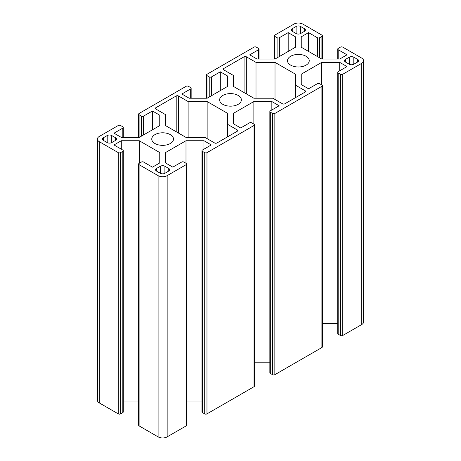 <?xml version="1.0" encoding="UTF-8"?>
<svg xmlns="http://www.w3.org/2000/svg" width="461" height="461" viewBox="0 0 461 461"><rect width="100%" height="100%" fill="white"/><g stroke="black" fill="none" stroke-linecap="round" stroke-linejoin="round"><path stroke-width="0.69" d="M253.867 98.228L233.381 86.397L233.381 75.425L223.712 69.847A1.602 0.922 180 0 1 223.245 69.19A1.602 0.922 180 0 1 223.712 68.539L244.076 56.784A1.602 0.922 180 0 1 246.335 56.784L256.005 62.368L275.01 62.368L295.489 74.192L295.489 85.164L305.153 90.742A1.602 0.922 180 0 1 305.626 91.399A1.602 0.922 180 0 1 305.153 92.05L284.794 103.806A1.602 0.922 180 0 1 282.53 103.806L272.866 98.228L253.867 98.228M256.005 98.228L256.005 62.368M275.01 99.461L275.01 62.368M295.489 97.628L295.489 85.164M203.969 149.162L203.969 140.732L211.271 144.95L202.448 150.044A1.602 0.922 0 0 0 201.981 150.695A1.602 0.922 0 0 0 202.448 151.346L204.713 152.654A1.602 0.922 0 0 0 206.972 152.654L254.028 125.484A1.602 0.922 0 0 0 254.495 124.833A1.602 0.922 0 0 0 254.028 124.182L251.764 122.874A1.602 0.922 0 0 0 249.505 122.874L240.682 127.968L233.381 123.755L233.381 113.377L253.861 101.547L271.84 101.547L279.141 105.765L270.319 110.859A1.602 0.922 0 0 0 269.846 111.51A1.602 0.922 0 0 0 270.319 112.161L272.578 113.469A1.602 0.922 0 0 0 274.842 113.469L321.893 86.305A1.602 0.922 0 0 0 322.366 85.648A1.602 0.922 0 0 0 321.893 84.997L319.634 83.689A1.602 0.922 0 0 0 317.37 83.689L308.547 88.783L301.246 84.57L301.246 74.192L321.732 62.368L339.705 62.368L347.006 66.58L338.184 71.674A1.602 0.922 0 0 0 337.717 72.325A1.602 0.922 0 0 0 338.184 72.982L340.449 74.284A1.602 0.922 0 0 0 342.707 74.284L342.707 335.516A1.602 0.922 180 0 1 340.449 335.516L338.184 334.208A1.602 0.922 180 0 1 337.717 333.557L337.717 72.325M322.366 85.648L322.366 346.879A1.602 0.922 180 0 1 321.893 347.531L274.842 374.695A1.602 0.922 180 0 1 272.578 374.695L270.319 373.393A1.602 0.922 180 0 1 269.846 372.736L269.846 111.51M301.246 84.57L301.246 74.192M321.732 84.899L321.732 62.368M337.717 323.593L322.366 323.593M339.705 70.798L339.705 62.368M186.63 164.018L186.63 425.244A1.602 0.922 180 0 1 186.158 425.895L167.159 436.867L167.159 175.641L186.158 164.669A1.602 0.922 0 0 0 186.63 164.018A1.602 0.922 0 0 0 186.158 163.361L183.899 162.059A1.602 0.922 0 0 0 181.634 162.059L172.812 167.153L165.511 162.935L165.511 152.556L185.996 140.732L203.969 140.732M185.996 163.269L185.996 140.732M165.511 162.935L165.511 152.556M254.495 124.833L254.495 386.059A1.602 0.922 180 0 1 254.028 386.716L206.972 413.88A1.602 0.922 180 0 1 204.713 413.88L202.448 412.572A1.602 0.922 180 0 1 201.981 411.921L201.981 150.695M201.981 401.957L186.63 401.957M233.381 123.755L233.381 113.377M253.861 124.084L253.861 101.547M269.846 362.778L254.495 362.778M271.84 109.977L271.84 101.547M308.547 51.43L308.547 32.622L317.37 37.716A1.602 0.922 0 0 0 319.634 37.716L321.893 36.407A1.602 0.922 0 0 0 322.366 35.756A1.602 0.922 0 0 0 321.893 35.105L302.894 24.133A6.396 3.694 180 0 0 293.841 24.133L274.842 35.105A1.602 0.922 0 0 0 274.37 35.756A1.602 0.922 0 0 0 274.842 36.407L277.101 37.716A1.602 0.922 0 0 0 279.366 37.716L288.188 32.622L295.489 36.834L295.489 47.212L275.004 59.043L257.031 59.043L249.729 54.824L258.552 49.73A1.602 0.922 0 0 0 259.019 49.079A1.602 0.922 0 0 0 258.552 48.428L256.287 47.12A1.602 0.922 0 0 0 254.028 47.12L206.972 74.284A1.602 0.922 0 0 0 206.505 74.941A1.602 0.922 0 0 0 206.972 75.592L209.236 76.901A1.602 0.922 0 0 0 211.495 76.901L220.318 71.807L227.619 76.019L227.625 86.397L207.133 98.228L189.16 98.222L181.859 94.009L190.681 88.915A1.602 0.922 0 0 0 191.154 88.264A1.602 0.922 0 0 0 190.681 87.607L188.422 86.305A1.602 0.922 0 0 0 186.158 86.305L139.107 113.469A1.602 0.922 0 0 0 138.634 114.121A1.602 0.922 0 0 0 139.107 114.777L141.366 116.08A1.602 0.922 0 0 0 143.63 116.08L152.453 110.992L159.754 115.204L159.754 125.582L159.754 115.204M342.707 335.516L361.712 324.544A6.396 3.694 180 0 0 363.585 321.928L363.585 60.702A6.396 3.694 180 0 0 361.712 58.092L342.707 47.12A1.602 0.922 0 0 0 340.449 47.12L338.184 48.428A1.602 0.922 0 0 0 337.717 49.079A1.602 0.922 0 0 0 338.184 49.73L347.006 54.824L339.705 59.043L321.732 59.043L301.246 47.212L301.246 36.834L308.547 32.622M301.246 47.212L301.246 36.834M123.283 150.695L123.283 411.921A1.602 0.922 180 0 1 122.816 412.572L120.552 413.88A1.602 0.922 180 0 1 118.293 413.88L99.288 402.908L99.288 141.683L118.293 152.654A1.602 0.922 0 0 0 120.552 152.654L122.816 151.346A1.602 0.922 0 0 0 123.283 150.695A1.602 0.922 0 0 0 122.816 150.044L113.994 144.95L121.295 140.732L139.268 140.732L159.754 152.562L159.754 162.935L152.453 167.153L143.63 162.059A1.602 0.922 0 0 0 141.366 162.059L139.107 163.361A1.602 0.922 0 0 0 138.634 164.018A1.602 0.922 0 0 0 139.107 164.669L139.107 425.895A1.602 0.922 180 0 1 138.634 425.244L138.634 164.018M121.295 149.162L121.295 140.732M138.634 401.957L123.283 401.957M139.268 163.269L139.268 140.732M227.619 86.397L227.619 76.019M220.318 90.615L220.318 71.807M159.754 125.582L139.268 137.407L121.295 137.407L113.994 133.194L122.816 128.1A1.602 0.922 0 0 0 123.283 127.443A1.602 0.922 0 0 0 122.816 126.792L120.552 125.484A1.602 0.922 0 0 0 118.293 125.484L99.288 136.456A6.396 3.694 180 0 0 97.415 139.072A6.396 3.694 180 0 0 99.288 141.683M152.453 129.795L152.453 110.992M295.489 47.212L295.489 36.834M288.188 51.43L288.188 32.622M353.794 64.229A3.198 1.85 180 0 1 349.271 64.229L345.422 62.01A3.198 1.85 180 0 1 344.488 60.702A3.198 1.85 180 0 1 345.422 59.4L349.271 57.176A3.198 1.85 180 0 1 353.794 57.176L357.638 59.4A3.198 1.85 180 0 1 358.577 60.702A3.198 1.85 180 0 1 357.638 62.01L353.794 64.229L353.794 57.176M156.521 168.455L160.37 166.237A3.198 1.85 180 0 1 164.894 166.237L168.738 168.455A3.198 1.85 180 0 1 169.677 169.763A3.198 1.85 180 0 1 168.738 171.071L164.894 173.29A3.198 1.85 180 0 1 160.37 173.29L156.521 171.071A3.198 1.85 180 0 1 155.588 169.763A3.198 1.85 180 0 1 156.521 168.455L156.521 171.071M107.206 135.546A3.198 1.85 180 0 1 111.729 135.546L115.578 137.764A3.198 1.85 180 0 1 116.512 139.072A3.198 1.85 180 0 1 115.578 140.375L111.729 142.599A3.198 1.85 180 0 1 107.206 142.599L103.362 140.375A3.198 1.85 180 0 1 102.423 139.072A3.198 1.85 180 0 1 103.362 137.764L107.206 135.546L107.206 142.599M300.63 26.484L304.479 28.703A3.198 1.85 180 0 1 305.413 30.011A3.198 1.85 180 0 1 304.479 31.313L300.63 33.538A3.198 1.85 180 0 1 296.106 33.538L292.262 31.313A3.198 1.85 180 0 1 291.323 30.011A3.198 1.85 180 0 1 292.262 28.703L296.106 26.484A3.198 1.85 180 0 1 300.63 26.484L300.63 33.538M290.678 65.145A10.88 6.281 180 0 1 287.491 60.702A10.88 6.281 180 0 1 298.371 54.421A10.88 6.281 180 0 1 309.245 60.702A10.88 6.281 180 0 1 302.531 66.505A10.88 6.281 180 0 1 290.678 65.145M154.942 143.509A10.88 6.281 180 0 1 151.755 139.072A10.88 6.281 180 0 1 162.629 132.791A10.88 6.281 180 0 1 173.509 139.072A10.88 6.281 180 0 1 166.796 144.875A10.88 6.281 180 0 1 154.942 143.509M222.807 104.33A10.88 6.281 180 0 1 219.62 99.887A10.88 6.281 180 0 1 230.5 93.606A10.88 6.281 180 0 1 241.38 99.887A10.88 6.281 180 0 1 234.661 105.69A10.88 6.281 180 0 1 222.807 104.33M237.288 131.235L216.924 142.991A1.602 0.922 180 0 1 214.665 142.991L204.995 137.407L185.996 137.407L165.516 125.582L165.511 114.61L155.847 109.032A1.602 0.922 180 0 1 155.374 108.375A1.602 0.922 180 0 1 155.847 107.724L176.206 95.969A1.602 0.922 180 0 1 178.47 95.969L188.128 101.547L207.145 101.553L227.625 113.377L227.625 124.349L237.288 129.927A1.602 0.922 180 0 1 237.755 130.578A1.602 0.922 180 0 1 237.288 131.235L237.288 129.927M227.625 136.813L227.625 124.349M207.145 138.646L207.145 101.553M188.128 137.407L188.128 101.547M363.585 60.702A6.396 3.694 180 0 1 361.712 63.313L342.707 74.284M167.159 436.867A6.396 3.694 180 0 1 158.106 436.867L139.107 425.895M167.159 175.641A6.396 3.694 180 0 1 158.106 175.641L139.107 164.669M99.288 402.908A6.396 3.694 180 0 1 97.415 400.298L97.415 139.072M223.712 69.847L223.712 68.539M244.076 92.575L244.076 56.784M246.335 93.877L246.335 56.784M305.153 92.05L305.153 90.742M321.893 86.305L321.893 347.531M338.184 334.208L338.184 72.982M340.449 335.516L340.449 74.284M186.158 164.669L186.158 425.895M204.713 413.88L204.713 152.654M206.972 152.654L206.972 413.88M202.448 412.572L202.448 151.346M270.319 373.393L270.319 112.161M272.578 374.695L272.578 113.469M274.842 113.469L274.842 374.695M254.028 125.484L254.028 386.716M317.37 56.524L317.37 37.716M338.184 59.043L338.184 49.73M321.893 59.043L321.893 36.407M319.634 57.832L319.634 37.716M118.293 152.654L118.293 413.88M120.552 413.88L120.552 152.654M122.816 412.572L122.816 151.346M206.972 98.228L206.972 75.592M190.681 98.222L190.681 88.915M211.495 95.709L211.495 76.901M209.236 97.012L209.236 76.901M122.816 137.407L122.816 128.1M139.107 137.407L139.107 114.777M141.366 136.197L141.366 116.08M143.63 134.889L143.63 116.08M279.366 56.524L279.366 37.716M277.101 57.832L277.101 37.716M274.842 59.043L274.842 36.407M258.552 59.043L258.552 49.73M345.422 62.01L345.422 59.4M349.271 64.229L349.271 57.176M357.638 62.01L357.638 59.4M160.37 173.29L160.37 166.237M168.738 171.071L168.738 168.455M164.894 173.29L164.894 166.237M111.729 142.599L111.729 135.546M115.578 140.375L115.578 137.764M103.362 140.375L103.362 137.764M304.479 31.313L304.479 28.703M296.106 33.538L296.106 26.484M292.262 31.313L292.262 28.703M178.47 133.062L178.47 95.969M176.206 131.754L176.206 95.969M155.847 109.032L155.847 107.724M361.712 324.544L361.712 63.313M158.106 436.867L158.106 175.641M337.717 59.043L337.717 49.079M322.366 59.043L322.366 35.756M206.505 98.228L206.505 74.941M191.154 98.222L191.154 88.264M123.283 137.407L123.283 127.443M138.634 137.407L138.634 114.121M274.37 59.043L274.37 35.756M259.019 59.043L259.019 49.079"/></g></svg>
